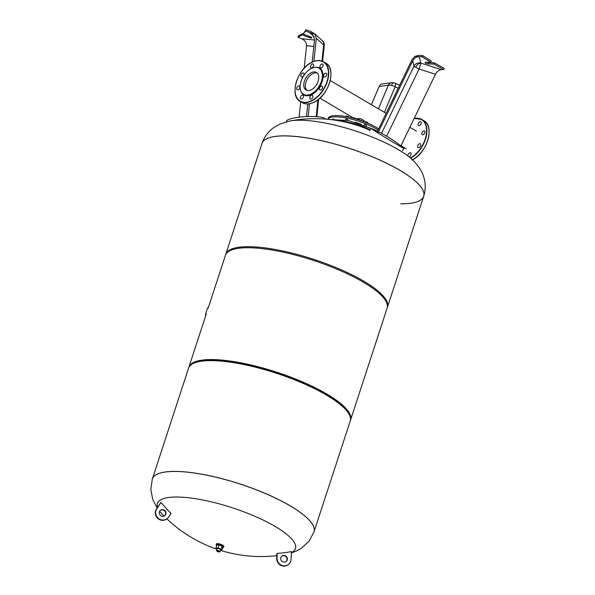 <?xml version="1.0" encoding="UTF-8"?>
<svg xmlns="http://www.w3.org/2000/svg" width="595" height="595" viewBox="0 0 595 595"><rect width="100%" height="100%" fill="white"/><g stroke="black" fill="none" stroke-linecap="round" stroke-linejoin="round"><path stroke-width="0.89" d="M379.052 86.528L388.282 85.301A5.749 4.857 -97.6 0 1 391.755 82.668L380.83 84.23L379.052 86.528L371.429 104.713M301.963 38.846L297.939 37.217L302.193 34.882L309.415 37.604A2.068 0.543 -161.9 0 0 311.877 37.842A2.068 0.543 -161.9 0 0 310.404 36.793L303.19 34.071L305.949 29.75L311.133 31.565L315.045 34.346L316.309 38.34L313.9 61.397M303.19 34.071L305.533 31.014L315.06 34.354L309.393 32.375L314.167 36.615M303.257 33.856L302.61 33.617L298.355 35.953L297.939 37.217M314.48 40.014L301.635 38.705C304.96 40.296 306.603 42.624 306.551 45.689L304.201 68.202M312.167 62.125L314.569 39.144L312.308 34.071L309.393 32.375M302.61 33.617L302.193 34.882M305.949 29.75L305.533 31.014M300.713 101.686L299.092 117.193M309.482 103.79L308.151 116.523M307.801 103.976L306.492 116.583M286.567 121.737L286.5 121.417A19.538 3.689 -3 0 1 287.058 120.369A19.538 3.689 -3 0 1 307.734 116.531A19.538 3.689 -3 0 1 325.472 119.082M376.962 132.328L412.067 59.559L414.834 56.466L419.215 56.711C416.403 56.77 414.224 58.169 412.692 60.891L414.023 66.045A5.749 0.595 -154.2 0 0 415.741 67.257A5.749 0.595 -154.2 0 0 419.073 69.005L435.466 74.263C436.968 71.512 438.894 69.979 441.252 69.645L420.873 63.115L419.073 69.005L386.646 136.203M422.182 56.867L414.834 56.458L418.59 55.38L422.599 55.603L422.182 56.867L430.877 62.371L425.648 62.326A2.068 0.543 -161.9 0 0 425.083 62.512A2.068 0.543 -161.9 0 0 426.228 63.427A2.068 0.543 -161.9 0 0 428.46 63.985L433.688 64.022L443.758 69.533L440.962 69.675M430.877 62.371L431.286 61.099L422.599 55.603M443.758 69.533L444.175 68.269L434.097 62.758L428.869 62.72A2.068 0.543 18.1 0 1 427.091 62.341M434.097 62.758L433.688 64.022M412.692 60.891L377.929 132.938M435.466 74.263L400.911 145.887M377.483 131.25A136.538 136.538 0 0 0 370.938 128.245A19.538 0.394 31.3 0 0 370.752 128.193A19.538 0.394 31.3 0 0 379.96 134.202A19.538 0.394 31.3 0 0 397.549 144.853A19.538 0.394 31.3 0 0 404.131 148.497A19.538 0.394 31.3 0 0 404.005 148.356A136.538 136.538 0 0 0 378.502 131.755M317.157 72.977A10.219 6.285 -59.6 0 0 305.986 82.11A10.219 6.285 -59.6 0 0 306.923 90.418M364.08 120.584L363.738 121.618L363.679 120.398L360.786 118.695L354.918 118.658M362.184 121.053A4.872 1.287 -161.9 0 0 356.07 119.052M378.636 128.847A29.884 7.884 -161.9 0 0 330.27 116.427A29.884 7.884 -161.9 0 0 328.291 118.219L327.942 119.298A29.884 7.884 -161.9 0 1 329.853 117.691A29.884 7.884 -161.9 0 1 378.078 130.015M332.843 119.134L333.907 119.074M345.502 119.952L345.777 119.126L346.439 119.067L347.956 119.84L347.778 120.398M364.021 125.322L364.237 124.66L365.739 124.846L366.423 125.374L366.148 126.2M355.029 122.243A26.433 6.976 18.1 0 1 361.15 124.243M364.237 121.811L365.903 121.737L365.694 122.377M367.576 123.15L367.777 122.525L365.903 121.737M368.015 123.336L367.777 122.525M345.844 116.583L346.104 116.032L345.918 116.598M347.77 116.962L347.971 116.367L346.104 116.032M349.54 117.341L347.971 116.367M400.695 203.817A85.048 22.439 -161.9 0 0 423.685 196.283A85.048 22.439 -161.9 0 0 376.791 158.739A85.048 22.439 -161.9 0 0 285.005 135.905A85.048 22.439 -161.9 0 0 262.008 143.44L225.803 254.221A85.048 22.439 -161.9 0 0 225.654 254.757M387.286 307.585A85.048 22.439 -161.9 0 0 387.479 307.065L423.7 196.238C425.834 189.15 425.708 182.33 423.32 175.8C422.383 172.186 419.386 167.44 414.328 161.58L414.328 161.58A72.62 19.159 -161.9 0 0 398.189 149.553A72.62 19.159 -161.9 0 0 300.207 120.212A72.62 19.159 -161.9 0 0 290.055 120.963L280.037 124.005L274.421 127.114C268.628 130.974 264.5 136.404 262.023 143.395A85.048 22.439 -161.9 0 0 262.016 143.417A85.048 22.439 -161.9 0 1 285.005 135.905A85.048 22.439 -161.9 0 1 376.791 158.739A85.048 22.439 -161.9 0 1 423.685 196.283A85.048 22.439 -161.9 0 0 423.7 196.238A85.048 22.439 -161.9 0 0 399.766 170.222A85.048 22.439 -161.9 0 0 285.02 135.861A85.048 22.439 -161.9 0 0 262.023 143.395L262.008 143.44M175.346 471.404A85.048 22.439 -161.9 0 0 152.35 478.938A85.048 22.439 18.1 0 1 154.648 475.755A85.048 22.439 18.1 0 1 246.903 486.316A85.048 22.439 18.1 0 1 314.026 531.781A85.048 22.439 -161.9 0 0 267.133 494.244A85.048 22.439 -161.9 0 0 175.346 471.404M314.026 531.781A85.048 22.439 18.1 0 1 314.019 531.804L350.239 421.007A85.048 22.439 -161.9 0 0 349.064 414.157A85.048 22.439 -161.9 0 0 292.837 379.134A85.048 22.439 -161.9 0 0 211.552 360.63A85.048 22.439 -161.9 0 0 193.546 363.329A85.048 22.439 -161.9 0 0 188.556 368.156L152.35 478.938A85.048 22.439 18.1 0 0 152.342 478.96M349.064 414.157L348.328 412.841A83.902 22.141 -161.9 0 0 292.866 378.294A83.902 22.141 -161.9 0 0 212.683 360.034A83.902 22.141 -161.9 0 0 194.922 362.697L193.546 363.329M350.388 420.472A85.048 22.439 -161.9 0 0 350.581 419.951A85.048 22.439 -161.9 0 0 303.688 382.406A85.048 22.439 -161.9 0 0 211.902 359.573A85.048 22.439 -161.9 0 0 188.905 367.108A85.048 22.439 -161.9 0 0 188.756 367.643M350.581 419.951L387.137 308.121A85.048 22.439 -161.9 0 0 340.236 270.576A85.048 22.439 -161.9 0 0 248.45 247.736A85.048 22.439 -161.9 0 0 225.453 255.27L208.191 308.084M387.479 307.065A85.048 22.439 -161.9 0 0 340.585 269.52A85.048 22.439 -161.9 0 0 248.799 246.687A85.048 22.439 -161.9 0 0 225.803 254.221M157.563 507.401A72.62 19.159 18.1 0 1 243.816 511.819A72.62 19.159 18.1 0 1 293.506 551.297A72.62 19.159 18.1 0 1 291.357 552.629M165.432 514.987A3.451 3.28 50.8 0 0 160.457 510.317A3.451 3.28 50.8 0 0 160.427 515.411A3.451 3.28 50.8 0 0 165.432 514.987M160.3 510.458A3.451 3.28 -129.2 0 1 164.651 515.791M281.695 556.221A3.451 3.28 -129.2 0 1 286.046 561.554M287.385 559.069A3.451 3.28 50.8 0 0 281.859 556.087A3.451 3.28 50.8 0 0 282.573 561.717A3.451 3.28 50.8 0 0 287.385 559.069M291.059 559.412L291.401 551.61A136.538 129.851 50.8 0 1 277.218 553.432L277.017 558.095A7.244 6.887 50.8 0 0 288.62 564.365A7.244 6.887 50.8 0 0 291.059 559.412M288.62 564.365L288.285 564.633A7.244 6.887 -129.2 0 1 276.682 558.363L276.883 553.707A134.701 30.367 -84.7 0 0 277.218 553.432M167.217 518.595L166.89 518.87A7.244 6.887 -129.2 0 1 156.448 509.06L160.724 502.738A131.48 11.119 -54.4 0 0 161.052 502.47L156.775 508.785A7.244 6.887 50.8 0 0 167.217 518.595A7.244 6.887 50.8 0 0 168.504 517.189L171.062 513.418A136.538 129.851 50.8 0 1 161.052 502.47M164.094 516.103A136.538 136.538 0 0 1 161.714 513.641L161.714 513.641A72.62 19.159 18.1 0 1 159.691 511.246M206.398 314.212L205.602 313.974L205.654 315.841M208.376 308.143L207.588 307.905L205.602 313.974M314.495 67.428L315.053 67.339A15.567 9.572 120.4 0 1 322.988 77.93A15.567 9.572 120.4 0 1 311.401 94.731A15.567 9.572 120.4 0 1 300.973 91.325L300.78 90.797A15.172 9.327 120.4 0 1 311.572 68.358A15.172 9.327 120.4 0 1 314.495 67.428A15.172 9.327 120.4 0 1 322.23 77.744A15.172 9.327 120.4 0 1 310.94 94.114A15.172 9.327 120.4 0 1 300.78 90.797M301.881 98.911A2.187 1.346 -59.6 0 0 303.405 97.015A2.187 1.346 -59.6 0 0 303.034 95.17A2.187 1.346 -59.6 0 0 301.97 95.2A2.187 1.346 -59.6 0 0 300.453 97.097A2.187 1.346 -59.6 0 0 300.825 98.941A2.187 1.346 -59.6 0 0 301.881 98.911M298.207 89.741A2.187 1.346 -59.6 0 0 299.731 87.844A2.187 1.346 -59.6 0 0 299.359 86A2.187 1.346 -59.6 0 0 298.296 86.03A2.187 1.346 -59.6 0 0 296.771 87.926A2.187 1.346 -59.6 0 0 297.143 89.771A2.187 1.346 -59.6 0 0 298.207 89.741M302.424 76.837A2.187 1.346 -59.6 0 0 303.948 74.94A2.187 1.346 -59.6 0 0 303.576 73.096A2.187 1.346 -59.6 0 0 302.513 73.126A2.187 1.346 -59.6 0 0 300.988 75.022A2.187 1.346 -59.6 0 0 301.36 76.867A2.187 1.346 -59.6 0 0 302.424 76.837M312.063 67.756A2.187 1.346 -59.6 0 0 313.587 65.859A2.187 1.346 -59.6 0 0 313.215 64.022A2.187 1.346 -59.6 0 0 312.152 64.052A2.187 1.346 -59.6 0 0 310.635 65.948A2.187 1.346 -59.6 0 0 311.007 67.785A2.187 1.346 -59.6 0 0 312.063 67.756M321.478 67.823A2.187 1.346 -59.6 0 0 323.003 65.933A2.187 1.346 -59.6 0 0 322.631 64.089A2.187 1.346 -59.6 0 0 321.568 64.119A2.187 1.346 -59.6 0 0 320.05 66.015A2.187 1.346 -59.6 0 0 320.422 67.852A2.187 1.346 -59.6 0 0 321.478 67.823M325.153 76.993A2.187 1.346 -59.6 0 0 326.677 75.104A2.187 1.346 -59.6 0 0 326.305 73.259A2.187 1.346 -59.6 0 0 325.249 73.289A2.187 1.346 -59.6 0 0 323.725 75.186A2.187 1.346 -59.6 0 0 324.096 77.023A2.187 1.346 -59.6 0 0 325.153 76.993M320.936 89.897A2.187 1.346 -59.6 0 0 322.46 88.008A2.187 1.346 -59.6 0 0 322.088 86.163A2.187 1.346 -59.6 0 0 321.032 86.193A2.187 1.346 -59.6 0 0 319.508 88.09A2.187 1.346 -59.6 0 0 319.879 89.927A2.187 1.346 -59.6 0 0 320.936 89.897M311.297 98.978A2.187 1.346 -59.6 0 0 312.821 97.082A2.187 1.346 -59.6 0 0 312.449 95.237A2.187 1.346 -59.6 0 0 311.386 95.267A2.187 1.346 -59.6 0 0 309.869 97.163A2.187 1.346 -59.6 0 0 310.24 99.008A2.187 1.346 -59.6 0 0 311.297 98.978M311.044 89.912A10.219 6.285 -59.6 0 0 318.169 81.046A10.219 6.285 -59.6 0 0 316.428 72.426A10.219 6.285 -59.6 0 0 311.468 72.568A10.219 6.285 -59.6 0 0 304.342 81.433A10.219 6.285 -59.6 0 0 306.083 90.046A10.219 6.285 -59.6 0 0 311.044 89.912M419.661 125.456A2.187 1.346 120.4 0 1 418.597 125.486A2.187 1.346 120.4 0 1 418.226 123.648A2.187 1.346 120.4 0 1 419.75 121.752A2.187 1.346 120.4 0 1 420.806 121.722A2.187 1.346 120.4 0 1 421.178 123.567A2.187 1.346 120.4 0 1 419.661 125.456M423.335 134.626A2.187 1.346 120.4 0 1 422.272 134.656A2.187 1.346 120.4 0 1 421.9 132.819A2.187 1.346 120.4 0 1 423.424 130.922A2.187 1.346 120.4 0 1 424.488 130.893A2.187 1.346 120.4 0 1 424.86 132.737A2.187 1.346 120.4 0 1 423.335 134.626M419.118 147.53A2.187 1.346 120.4 0 1 418.054 147.56A2.187 1.346 120.4 0 1 417.683 145.723A2.187 1.346 120.4 0 1 419.207 143.826A2.187 1.346 120.4 0 1 420.271 143.797A2.187 1.346 120.4 0 1 420.643 145.641A2.187 1.346 120.4 0 1 419.118 147.53M407.947 155.236A2.187 1.346 120.4 0 1 409.568 152.9A2.187 1.346 120.4 0 1 410.624 152.87A2.187 1.346 120.4 0 1 410.996 154.715A2.187 1.346 120.4 0 1 409.479 156.611A2.187 1.346 120.4 0 1 409.42 156.634M411.829 123.262A2.187 1.346 120.4 0 1 411.175 124.615M216.721 545.645A3.905 1.034 18.1 0 1 216.178 544.819L216.454 543.979A3.905 1.034 18.1 0 1 217.517 543.629A3.905 1.034 18.1 0 1 221.734 544.678A3.905 1.034 18.1 0 1 223.884 546.403L223.608 547.251A3.905 1.034 18.1 0 1 222.694 547.593M216.178 544.819A3.905 1.034 18.1 0 1 217.234 544.477A3.905 1.034 18.1 0 1 221.452 545.526A3.905 1.034 18.1 0 1 223.608 547.251M219.994 551.662L220.626 549.728A1.837 0.483 -161.9 0 0 219.607 548.91A1.837 0.483 -161.9 0 0 217.629 548.419A1.837 0.483 -161.9 0 0 217.13 548.583L216.498 550.524A1.837 0.483 18.1 0 1 216.989 550.36A1.837 0.483 18.1 0 1 218.975 550.851A1.837 0.483 18.1 0 1 219.994 551.662A1.837 0.483 18.1 0 1 219.882 551.766A1.837 0.483 18.1 0 1 219.696 551.818M217.078 550.658A1.607 0.424 18.1 0 1 219.005 551.178A1.607 0.424 18.1 0 1 219.607 551.892A1.607 0.424 18.1 0 1 219.265 551.944A1.607 0.424 18.1 0 1 217.733 551.595A1.607 0.424 18.1 0 1 216.669 550.933A1.607 0.424 18.1 0 1 217.078 550.658M166.898 518.862A136.538 136.538 0 0 0 216.922 549.207L215.933 548.047L218.067 548.062L221.005 549.17L221.816 550.263L220.455 550.256M215.933 548.047L216.952 544.923L219.086 544.938L222.024 546.046L221.005 549.17M219.086 544.938L218.067 548.062M222.024 546.046L222.835 547.147L221.816 550.263M378.42 108.818L388.282 85.301A5.749 2.566 22.7 0 1 391.436 85.345A5.749 1.934 -77.5 0 1 393.749 82.757A5.749 5.749 0 0 0 391.755 82.668M391.436 85.345A5.749 2.566 22.7 0 1 395.102 86.811L398.256 88.194M399.676 85.241L394.82 83.107A5.749 1.934 113.7 0 1 395.102 86.811L384.4 112.329M316.309 38.34L323.673 44.885A5.749 4.738 -48.4 0 0 322.364 40.653L314.041 33.261M321.984 61.069L323.673 44.885A5.749 1.294 6 0 1 324.26 45.547A5.749 5.749 0 0 0 322.364 40.653M306.551 45.689L313.81 46.432M309.757 36.548L309.415 37.604M317.946 99.789L316.19 116.635M415.741 67.257A5.749 3.533 120.4 0 1 420.873 63.115L419.215 56.711M381.559 133.34L414.023 66.045A5.749 5.467 165.5 0 1 420.873 63.115M428.869 62.72L428.46 63.985M336.792 120.435A29.884 7.884 18.1 0 1 370.075 129.769M157.147 508.018L152.722 499.421L150.825 489.417L152.335 478.982A85.048 22.439 18.1 0 1 154.633 475.792A85.048 22.439 18.1 0 1 253.53 488.778A85.048 22.439 18.1 0 1 314.011 531.826L309.065 541.145L301.613 548.107L296.005 551.215L291.342 552.956M312.36 62.096A22.989 14.131 120.4 0 1 323.516 61.783A22.989 14.131 120.4 0 1 327.436 81.173A22.989 14.131 120.4 0 1 311.401 101.12A22.989 14.131 120.4 0 1 300.244 101.425A22.989 14.131 120.4 0 1 295.098 88.365M311.252 100.83A22.759 13.99 -59.6 0 0 328.403 73.631A22.759 13.99 -59.6 0 0 312.197 62.2A22.759 13.99 -59.6 0 0 295.053 89.399A22.759 13.99 -59.6 0 0 311.252 100.83M302.431 102.712L300.244 101.425C288.85 95.959 297.478 68.165 312.256 62.081C316.57 60.095 320.318 59.998 323.516 61.783L325.71 63.07C337.097 68.537 328.477 96.331 313.699 102.414C309.385 104.4 305.637 104.497 302.431 102.712A22.989 14.131 -59.6 0 0 313.595 102.4A22.989 14.131 -59.6 0 0 329.623 82.46A22.989 14.131 -59.6 0 0 325.71 63.07A22.989 14.131 -59.6 0 0 324.565 62.505M330.857 76.13A22.759 13.99 120.4 0 1 316.354 100.838M309.601 63.658A22.989 14.131 120.4 0 1 312.204 62.17M414.098 118.554A22.759 13.99 120.4 0 1 426.496 132.752A22.759 13.99 120.4 0 1 410.654 157.831M410.9 158.069A22.989 14.131 -59.6 0 0 425.856 137.981A22.989 14.131 -59.6 0 0 421.699 119.416A22.989 14.131 -59.6 0 0 414.135 118.472M414.157 118.435L421.699 119.416L423.885 120.703A22.989 14.131 120.4 0 1 427.939 139.639A22.989 14.131 120.4 0 1 412.499 159.676M414.529 158.471A22.759 13.99 -59.6 0 0 429.032 133.763M394.82 83.107A5.749 5.749 0 0 0 393.749 82.757M324.26 45.547L322.616 61.322M318.66 99.216L316.838 116.68M369.666 130.729L370.752 128.193M402.376 150.624L404.131 148.497M406.14 148.787L400.978 145.753M319.887 98.153L354.479 118.591L354.813 117.557M330.232 80.526L386.125 113.34M409.881 127.285L416.485 131.16M330.842 119.602L348.633 120.584L370.715 128.282M369.889 130.216A136.538 136.538 0 0 0 290.055 120.963M206.212 314.16L188.905 367.108M220.418 550.353A136.538 136.538 0 0 0 276.801 555.641M161.714 513.641L159.653 511.321M411.874 160.048C426.66 153.964 435.28 126.17 423.885 120.703"/></g></svg>
